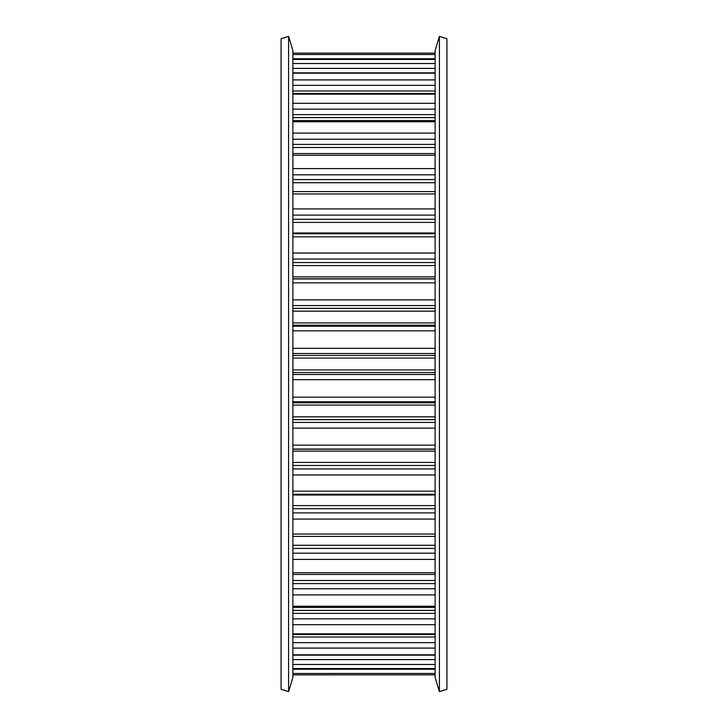 <?xml version="1.0" encoding="UTF-8"?>
<svg xmlns="http://www.w3.org/2000/svg" width="728" height="728" viewBox="0 0 728 728"><rect width="100%" height="100%" fill="white"/><g stroke="black" fill="none" stroke-linecap="round" stroke-linejoin="round"><path stroke-width="1.09" d="M292.865 53.144L435.135 53.144L292.865 53.153M292.865 59.314L435.135 59.314M292.865 72.864L435.135 72.864M292.865 93.448L435.135 93.448M292.865 120.566L435.135 120.566M292.865 153.553L435.135 153.553M292.865 191.582L435.135 191.582M292.865 233.743L435.135 233.743M435.135 50.387L435.135 677.613L439.412 691.6L439.412 36.4L435.135 50.387M439.412 36.4L446.928 38.702L446.928 689.298L439.412 691.6M288.588 36.4L292.865 50.387L292.865 677.613L288.588 691.6L281.072 689.298L281.072 38.702L288.588 36.4L288.588 691.6M292.865 674.847L435.135 674.847L292.865 674.856M292.865 673.473L435.135 673.473M292.865 669.26L435.135 669.26M292.865 668.568L435.135 668.568M292.865 664.473L435.135 664.473M292.865 659.595L435.135 659.595M292.865 654.79L435.135 654.79M292.865 648.084L435.135 648.084M292.865 642.66L435.135 642.66M292.865 636.991L435.135 636.991M292.865 633.851L435.135 633.851M292.865 624.697L435.135 624.697M292.865 618.855L435.135 618.855M292.865 613.367L435.135 613.367M292.865 610.383L435.135 610.383M292.865 606.269L435.135 606.269M292.865 594.885L435.135 594.885M292.865 588.779L435.135 588.779M292.865 583.601L435.135 583.601M292.865 580.489L435.135 580.489M292.865 572.718L435.135 572.718M292.865 559.386L435.135 559.386M292.865 553.162L435.135 553.162M292.865 548.43L435.135 548.43M292.865 545.272L435.135 545.272M292.865 534.034L435.135 534.034M292.865 519.082L435.135 519.082M292.865 512.894L435.135 512.894M292.865 508.717L435.135 508.717M292.865 505.596L435.135 505.596M292.865 495.013L435.135 495.013M292.865 491.163L435.135 491.163M292.865 474.965L435.135 474.965M292.865 468.959L435.135 468.959M292.865 465.447L435.135 465.447M292.865 462.426L435.135 462.426M292.865 451.123L435.135 451.123M292.865 449.231L435.135 449.231M292.865 449.03L435.135 449.03M292.865 445.154L435.135 445.154M292.865 428.11L435.135 428.11M292.865 422.44L435.135 422.44M292.865 419.674L435.135 419.674M292.865 416.835L435.135 416.835M292.865 405.105L435.135 405.105M292.865 402.83L435.135 402.83M292.865 401.738L435.135 401.738M292.865 397.151L435.135 397.151M292.865 379.67L435.135 379.67M292.865 374.474L435.135 374.474M292.865 372.527L435.135 372.527M292.865 369.942L435.135 369.942M292.865 358.058L435.135 358.058M292.865 355.473L435.135 355.473M292.865 353.526L435.135 353.526M292.865 348.33L435.135 348.33M292.865 330.849L435.135 330.849M292.865 326.262L435.135 326.262M292.865 325.17L435.135 325.17M292.865 322.895L435.135 322.895M292.865 311.165L435.135 311.165M292.865 308.326L435.135 308.326M292.865 305.56L435.135 305.56M292.865 299.891L435.135 299.891M292.865 282.846L435.135 282.846M292.865 278.97L435.135 278.97M292.865 278.769L435.135 278.769M292.865 276.877L435.135 276.877M292.865 265.574L435.135 265.574M292.865 262.553L435.135 262.553M292.865 259.041L435.135 259.041M292.865 253.035L435.135 253.035M292.865 236.837L435.135 236.837M292.865 232.987L435.135 232.987M292.865 222.404L435.135 222.404M292.865 219.283L435.135 219.283M292.865 215.106L435.135 215.106M292.865 208.918L435.135 208.918M292.865 193.967L435.135 193.967M292.865 182.728L435.135 182.728M292.865 179.57L435.135 179.57M292.865 174.838L435.135 174.838M292.865 168.614L435.135 168.614M292.865 155.282L435.135 155.282M292.865 147.511L435.135 147.511M292.865 144.399L435.135 144.399M292.865 139.221L435.135 139.221M292.865 133.115L435.135 133.115M292.865 121.731L435.135 121.731M292.865 117.618L435.135 117.618M292.865 114.633L435.135 114.633M292.865 109.145L435.135 109.145M292.865 103.303L435.135 103.303M292.865 94.149L435.135 94.149M292.865 91.009L435.135 91.009M292.865 85.34L435.135 85.34M292.865 79.916L435.135 79.916M292.865 73.21L435.135 73.21M292.865 68.405L435.135 68.405M292.865 63.527L435.135 63.527M292.865 59.432L435.135 59.432M292.865 58.74L435.135 58.74M292.865 54.527L435.135 54.527M292.865 668.686L435.135 668.686M292.865 655.136L435.135 655.136M292.865 634.552L435.135 634.552M292.865 607.434L435.135 607.434M292.865 574.447L435.135 574.447M292.865 536.418L435.135 536.418M292.865 494.257L435.135 494.257"/></g></svg>
